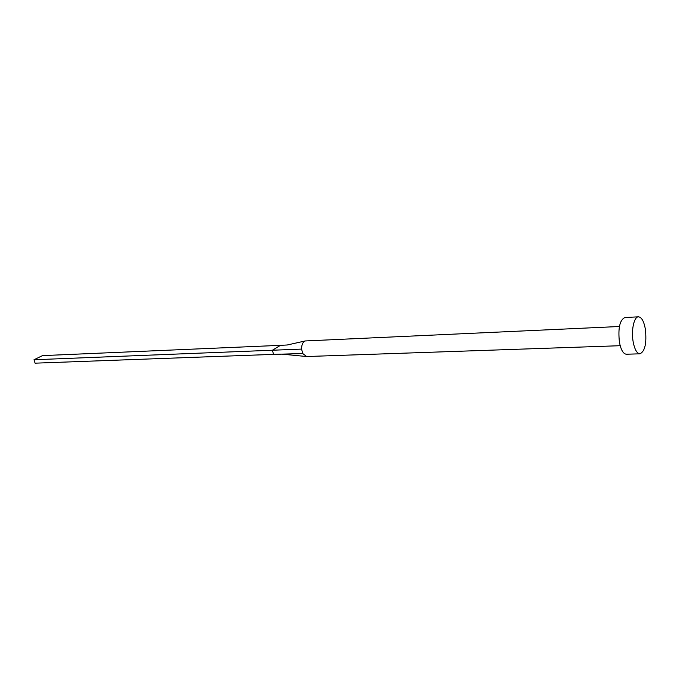 <?xml version="1.0" encoding="UTF-8"?>
<svg xmlns="http://www.w3.org/2000/svg" width="680" height="680" viewBox="0 0 680 680"><rect width="100%" height="100%" fill="white"/><g stroke="black" fill="none" stroke-linecap="round" stroke-linejoin="round"><path stroke-width="1.02" d="M620.194 345.703L306.62 356.532L302.727 353.541L301.606 349.087C301.563 344.828 302.753 342.125 305.167 340.96L619.42 326.502M639.957 353.821L626.348 354.221C623.245 353.898 620.942 349.902 619.429 342.236C617.933 328.227 619.752 319.982 624.877 317.517L638.469 316.829C641.597 317.169 643.892 321.24 645.354 329.06C646.825 343.085 645.023 351.339 639.957 353.821C636.905 353.49 634.635 349.46 633.148 341.734C631.057 330.31 634.049 316.608 638.469 316.829M287.266 344.99L280.44 345.338L272.442 350.234L301.606 349.087M302.727 353.541L273.513 354.374L272.442 350.234L34 359.754L42.474 355.623L280.44 345.338M34 359.754L35.096 363.171L273.513 354.374M305.159 340.96L287.062 345.032M305.915 356.464L281.851 354.135"/></g></svg>
